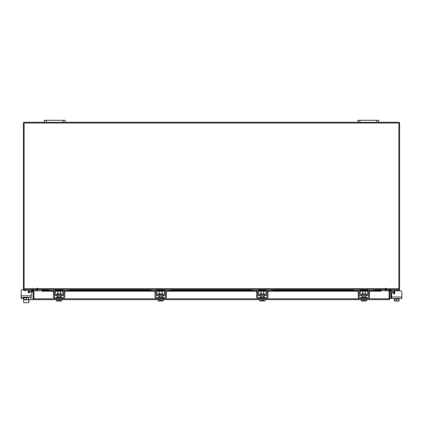 <?xml version="1.0" encoding="UTF-8"?>
<svg xmlns="http://www.w3.org/2000/svg" width="423" height="423" viewBox="0 0 423 423"><rect width="100%" height="100%" fill="white"/><g stroke="black" fill="none" stroke-linecap="round" stroke-linejoin="round"><path stroke-width="0.63" d="M396.769 301.044L395.933 301.044M394.167 292.42L391.37 292.42A0.312 0.312 0 0 0 391.053 292.737L391.053 298.379L390.011 298.379M390.011 292.737A1.359 1.359 0 0 1 391.37 291.378L394.167 291.378M401.85 297.02L401.85 298.538L391.709 298.538L391.709 297.02L401.85 297.02L401.85 292.108A1.306 1.306 0 0 0 400.544 290.802L395.965 290.802A1.306 1.306 0 0 0 394.659 292.108L394.659 293.477A0.629 0.629 0 0 1 394.03 294.107A0.629 0.629 0 0 0 394.167 294.091L394.167 290.728L393.538 290.49L394.167 290.728L394.167 291.426L394.849 291.426M385.401 289.163A0.915 0.915 0 0 1 386.056 288.724L386.056 289.496L399.391 289.496L399.391 290.49L391.439 290.49M389.287 290.49L386.162 290.49L386.162 289.496M399.391 290.49L399.391 290.802L400.544 290.802M399.391 298.538L399.391 299.061L394.495 299.061L399.063 299.061L399.037 301.044L396.779 300.843L396.779 299.061M394.167 298.538L394.495 300.843L394.495 299.061M394.495 300.843L396.779 300.843M398.027 301.044L399.037 301.044M395.743 301.044L397.821 301.044M394.527 301.044L395.537 301.044M394.03 294.107A0.629 0.629 0 0 0 394.167 294.091A0.629 0.629 0 0 1 394.03 294.107A0.629 0.629 0 0 0 394.167 294.091A0.629 0.629 0 0 1 393.49 293.795L392.882 292.742A0.629 0.629 0 0 0 391.709 293.054L391.709 297.02L391.709 293.054M61.208 294.514L61.208 293.705L57.036 293.705L57.036 294.514L61.414 294.72M68.632 289.496L69.89 289.496L69.89 290.49L68.632 290.49L68.632 289.496L64.661 289.496A1.935 1.935 0 0 0 62.726 291.426L62.726 293.885A0.835 0.835 0 0 1 61.89 294.72L56.349 294.72A0.835 0.835 0 0 1 55.513 293.885L55.513 291.426A1.935 1.935 0 0 0 53.584 289.496L49.607 289.496L49.607 290.49L48.354 290.49L48.354 289.496L49.607 289.496M54.419 290.998A0.941 0.941 0 0 1 54.525 291.426L54.525 293.885A1.829 1.829 0 0 0 56.349 295.714L61.89 295.714A1.829 1.829 0 0 0 63.72 293.885L63.72 291.426A0.941 0.941 0 0 1 63.825 290.998M63.958 290.802A0.941 0.941 0 0 1 64.661 290.49L64.032 290.728M68.632 290.49L64.661 290.49M54.207 290.728L49.607 290.49M53.584 290.49A0.941 0.941 0 0 1 54.281 290.802M61.89 295.714L61.89 294.72M56.349 294.72L56.349 295.714M53.584 289.496L54.207 289.602M64.032 289.602L64.661 289.496L64.032 289.602M56.508 298.538L56.508 299.061L61.737 299.061L61.737 298.538M56.508 297.543L56.508 297.02L61.737 297.02L61.737 297.543M60.426 293.705L60.426 291.22L57.814 291.22L57.814 293.705M57.803 299.061L57.803 300.843L57.803 299.061M60.441 299.061L60.441 300.843L60.441 299.061M57.2 301.044L58.728 301.028L56.481 300.843L56.481 299.685L33.909 299.685L33.919 290.802L41.787 290.802M56.481 299.061L56.481 300.843L56.83 301.044M57.803 300.843L58.728 301.028L58.728 299.992L59.511 299.992L59.511 301.028L61.758 300.843L61.758 299.061M61.758 300.843L61.161 301.044L61.758 300.843M60.441 300.843L61.044 301.044L59.511 301.044M53.425 292.108L53.425 290.802L54.419 290.802L54.419 292.108L53.425 292.108L53.425 297.02A1.518 1.518 0 0 0 54.942 298.538L63.302 298.538A1.518 1.518 0 0 0 64.819 297.02L64.819 292.108L63.825 292.108L63.825 297.02A0.523 0.523 0 0 1 63.302 297.543L54.942 297.543A0.523 0.523 0 0 1 54.419 297.02L54.419 292.108M63.825 292.108L63.825 290.802L64.819 290.802L64.819 292.108M365.964 294.514L365.964 293.705L361.792 293.705L361.792 294.514L366.175 294.72M373.393 289.496L374.646 289.496L374.646 290.49L373.393 290.49L373.393 289.496L369.416 289.496A1.935 1.935 0 0 0 367.487 291.426L367.487 293.885A0.835 0.835 0 0 1 366.651 294.72L361.11 294.72A0.835 0.835 0 0 1 360.274 293.885L360.274 291.426A1.935 1.935 0 0 0 358.339 289.496L354.368 289.496L354.368 290.49L353.11 290.49L353.11 289.496L354.368 289.496M359.175 290.998A0.941 0.941 0 0 1 359.28 291.426L359.28 293.885A1.829 1.829 0 0 0 361.11 295.714L366.651 295.714A1.829 1.829 0 0 0 368.475 293.885L368.475 291.426A0.941 0.941 0 0 1 368.581 290.998M368.719 290.802A0.941 0.941 0 0 1 369.416 290.49L368.793 290.728M373.393 290.49L369.416 290.49M358.968 290.728L354.368 290.49M358.339 290.49A0.941 0.941 0 0 1 359.042 290.802M366.651 295.714L366.651 294.72M361.11 294.72L361.11 295.714M368.793 289.602L369.416 289.496M361.263 298.538L361.263 299.061L366.492 299.061L366.492 298.538M361.263 297.543L361.263 297.02L366.492 297.02L366.492 297.543M365.186 293.705L365.186 291.22L362.574 291.22L362.574 293.705M362.559 299.061L362.559 300.843L362.559 299.061M365.197 299.061L365.197 300.843L365.197 299.061M361.956 301.044L363.489 301.028L361.242 300.843L361.242 299.685L264.962 299.685M361.242 299.061L361.242 300.843L361.591 301.044M362.559 300.843L363.489 301.028L363.489 299.992L364.272 299.992L364.272 301.028L366.519 300.843L366.519 299.061M366.519 300.843L365.916 301.044L366.519 300.843M365.197 300.843L365.8 301.044L364.272 301.044M358.181 292.108L358.181 290.802L359.175 290.802L359.175 292.108L358.181 292.108L358.181 297.02A1.518 1.518 0 0 0 359.698 298.538L368.058 298.538A1.518 1.518 0 0 0 369.575 297.02L369.575 292.108L368.581 292.108L368.581 297.02A0.523 0.523 0 0 1 368.058 297.543L359.698 297.543A0.523 0.523 0 0 1 359.175 297.02L359.175 292.108M368.581 292.108L368.581 290.802L369.575 290.802L369.575 292.108M389.229 290.802L390.011 290.802L390.011 298.77L389.229 298.77L389.229 290.802A0.915 0.915 0 0 1 390.588 289.998L391.492 290.522L391.101 291.198L390.011 290.802M390.011 298.77L389.091 299.685L389.081 298.77L389.091 299.685L366.519 299.685M259.68 299.685L163.363 299.685M158.08 299.685L61.758 299.685M33.909 298.908L33.909 299.685L32.989 298.77L56.508 298.77M366.492 298.77L389.081 298.77L389.081 290.802L381.245 290.664M28.505 299.685L32.989 299.685L32.989 290.802L31.899 291.198L31.508 290.522L32.412 289.998L32.804 290.675M33.771 298.77L33.771 290.802L32.989 290.802M374.646 289.882L381.245 289.882L381.245 290.686A1.047 0.523 180 0 1 380.198 291.198L380.198 290.522A1.047 0.523 0 0 0 381.245 290.009L381.245 289.998M41.755 289.998L41.755 290.009A1.047 0.523 0 0 0 42.802 290.522L42.802 291.198A1.047 0.523 180 0 1 41.755 290.686L41.755 289.882L48.354 289.882M42.802 290.522L53.827 290.522M55.286 290.522L62.953 290.522M64.418 290.522L155.426 290.522M156.891 290.522L164.552 290.522M166.017 290.522L257.025 290.522M258.49 290.522L266.152 290.522M267.616 290.522L358.582 290.522M360.047 290.522L367.714 290.522M369.173 290.522L380.198 290.522M42.802 291.198L53.425 291.198M55.503 291.198L62.741 291.198M64.819 291.198L155.024 291.198M157.102 291.198L164.341 291.198M166.419 291.198L256.624 291.198M258.702 291.198L265.94 291.198M268.018 291.198L358.181 291.198M360.259 291.198L367.497 291.198M369.575 291.198L380.198 291.198M33.771 290.802A0.915 0.915 0 0 0 32.412 289.998M36.806 289.496L36.944 290.802M386.056 290.802L386.194 289.496M37.599 289.163A0.915 0.915 0 0 0 36.944 288.724L36.944 289.496L23.609 289.496L23.609 290.59L31.545 290.59M378.744 122.252L376.756 122.252L376.756 120.285L378.744 120.285L378.744 122.252L398.73 122.252A0.915 0.915 0 0 1 399.645 123.167L399.645 288.576A0.915 0.915 0 0 1 398.73 289.496M24.27 289.496A0.915 0.915 0 0 1 23.355 288.576L23.355 123.167A0.915 0.915 0 0 1 24.27 122.252L44.256 122.252L44.256 120.285L46.244 120.285L46.244 122.252L44.256 122.252M376.756 122.252L46.244 122.252M385.792 288.19L385.401 288.19L385.401 289.496L37.599 289.496L37.404 287.994L37.208 288.713L24.132 288.713L24.132 123.035L398.868 123.035L398.868 288.713L385.792 288.713L385.792 288.19L385.401 288.19M374.646 289.628L385.401 289.628L385.401 290.802M37.599 290.802L37.599 289.628L48.354 289.628M37.599 288.19L37.208 288.19M58.728 299.992L59.511 299.992L59.511 301.028M363.489 299.992L364.272 299.992L364.272 301.028M28.938 299.685L28.938 302.059A0.656 0.656 0 0 1 28.283 302.715L24.365 302.715M29.562 290.59L28.938 290.802M23.609 289.596L22.456 289.596L23.609 289.496M28.833 299.685L28.833 302.059A0.656 0.656 0 0 1 28.177 302.715L24.259 302.715A0.656 0.656 0 0 1 23.609 302.059L23.609 299.061M25.872 299.838A1.38 1.38 0 0 0 26.818 299.838M29.462 290.59L28.833 290.802M28.97 292.901A0.629 0.629 0 0 1 28.833 292.885L28.833 291.526L28.341 291.526M28.833 290.828L28.938 291.849L29.938 291.849L28.833 291.849M36.838 289.496L36.838 290.59L33.745 290.59M23.609 297.332L23.609 297.85L28.833 297.85L28.833 297.332M23.937 297.85L23.937 299.637L23.931 297.85L28.505 297.85L28.505 299.637L28.505 297.85M23.931 299.637L26.221 299.637L26.221 297.85M28.505 298.781L28.505 299.822L26.221 299.637M23.963 299.838L24.973 299.838M25.179 299.838L27.257 299.838M27.463 299.838L28.473 299.838M28.304 290.59A1.306 1.306 0 0 1 28.341 290.902L28.341 292.272A0.629 0.629 0 0 0 29.51 292.589L30.118 291.537A0.629 0.629 0 0 1 31.291 291.849L32.989 291.849M21.15 295.814L21.15 290.902L21.15 295.814L31.291 295.814L31.291 291.849L31.291 297.332L21.15 297.332L21.15 295.814M22.456 289.596A1.306 1.306 0 0 0 21.15 290.902M23.529 298.638L22.646 298.538L23.529 298.638L23.529 297.332L23.529 298.638A1.047 1.047 0 0 0 23.931 299.463M63.175 122.252L63.175 120.285L46.244 120.285M63.175 120.285L65.163 120.285L65.163 122.252M376.756 120.285L359.825 120.285L359.825 122.252M357.837 122.252L357.837 120.285L359.825 120.285M29.938 291.849L28.938 291.849L29.938 291.849M25.977 299.838A1.38 1.38 0 0 0 26.395 299.923M28.938 290.828L28.938 291.526M30.715 291.225A0.629 0.629 0 0 1 31.392 291.849M393.49 293.795L392.882 292.742L393.49 293.795M399.069 299.061L399.069 299.992M162.807 294.514L162.807 293.705L158.636 293.705L158.636 294.514L163.014 294.72M170.231 289.496L171.489 289.496L171.489 290.49L170.231 290.49L170.231 289.496L166.26 289.496A1.935 1.935 0 0 0 164.325 291.426L164.325 293.885A0.835 0.835 0 0 1 163.49 294.72L157.953 294.72A0.835 0.835 0 0 1 157.113 293.885L157.113 291.426A1.935 1.935 0 0 0 155.183 289.496L151.207 289.496L151.207 290.49L149.954 290.49L149.954 289.496L151.207 289.496M156.018 290.998A0.941 0.941 0 0 1 156.124 291.426L156.124 293.885A1.829 1.829 0 0 0 157.953 295.714L163.49 295.714A1.829 1.829 0 0 0 165.319 293.885L165.319 291.426A0.941 0.941 0 0 1 165.425 290.998M165.562 290.802A0.941 0.941 0 0 1 166.26 290.49L170.231 290.49M155.807 290.728L151.207 290.49M155.183 290.49A0.941 0.941 0 0 1 155.881 290.802M163.49 295.714L163.49 294.72M157.953 294.72L157.953 295.714M155.183 289.496L155.807 289.602M165.636 289.602L166.26 289.496L165.636 289.602M158.107 298.538L158.107 299.061L163.336 299.061L163.336 298.538M158.107 297.543L158.107 297.02L163.336 297.02L163.336 297.543M162.03 293.705L162.03 291.22L159.413 291.22L159.413 293.705M159.402 299.061L159.402 300.843L159.402 299.061M162.041 299.061L162.041 300.843L162.041 299.061M158.799 301.044L160.328 301.028L158.08 300.843L158.08 299.061M160.328 301.044L160.328 299.992L161.115 299.992L161.115 301.028L163.363 300.843L163.363 299.061M163.363 300.843L162.76 301.044L163.363 300.843M158.08 300.843L158.683 301.044M161.115 301.044L162.644 301.044M155.024 292.108L155.024 290.802L156.018 290.802L156.018 292.108L155.024 292.108L155.024 297.02A1.518 1.518 0 0 0 156.542 298.538L164.901 298.538A1.518 1.518 0 0 0 166.419 297.02L166.419 292.108L165.425 292.108L165.425 297.02A0.523 0.523 0 0 1 164.901 297.543L156.542 297.543A0.523 0.523 0 0 1 156.018 297.02L156.018 292.108M165.425 292.108L165.425 290.802L166.419 290.802L166.419 292.108M264.407 294.514L264.407 293.705L260.235 293.705L260.235 294.514L264.613 294.72M271.83 289.496L273.089 289.496L273.089 290.49L271.83 290.49L271.83 289.496L267.859 289.496A1.935 1.935 0 0 0 265.93 291.426L265.93 293.885A0.835 0.835 0 0 1 265.089 294.72L259.553 294.72A0.835 0.835 0 0 1 258.712 293.885L258.712 291.426A1.935 1.935 0 0 0 256.782 289.496L252.811 289.496L252.811 290.49L251.553 290.49L251.553 289.496L252.811 289.496M257.618 290.998A0.941 0.941 0 0 1 257.723 291.426L257.723 293.885A1.829 1.829 0 0 0 259.553 295.714L265.089 295.714A1.829 1.829 0 0 0 266.918 293.885L266.918 291.426A0.941 0.941 0 0 1 267.024 290.998M267.162 290.802A0.941 0.941 0 0 1 267.859 290.49L271.83 290.49M257.406 290.728L252.811 290.49M256.782 290.49A0.941 0.941 0 0 1 257.48 290.802M265.089 295.714L265.089 294.72M259.553 294.72L259.553 295.714M256.782 289.496L257.406 289.602M267.236 289.602L267.859 289.496L267.236 289.602M259.706 298.538L259.706 299.061L264.935 299.061L264.935 298.538M259.706 297.543L259.706 297.02L264.935 297.02L264.935 297.543M263.629 293.705L263.629 291.22L261.012 291.22L261.012 293.705M261.002 299.061L261.002 300.843L261.002 299.061M263.64 299.061L263.64 300.843L263.64 299.061M260.399 301.044L261.927 301.028L259.68 300.843L259.68 299.061M261.927 301.044L261.927 299.992L262.715 299.992L262.715 301.028L264.962 300.843L264.962 299.061M264.962 300.843L264.359 301.044L264.962 300.843M259.68 300.843L260.282 301.044M262.715 301.044L264.243 301.044M256.624 292.108L256.624 290.802L257.618 290.802L257.618 292.108L256.624 292.108L256.624 297.02A1.518 1.518 0 0 0 258.141 298.538L266.501 298.538A1.518 1.518 0 0 0 268.018 297.02L268.018 292.108L267.024 292.108L267.024 297.02A0.523 0.523 0 0 1 266.501 297.543L258.141 297.543A0.523 0.523 0 0 1 257.618 297.02L257.618 292.108M267.024 292.108L267.024 290.802L268.018 290.802L268.018 292.108M261.927 299.992L262.715 299.992M160.328 299.992L161.115 299.992M21.15 297.02L21.15 292.108L21.15 298.538L23.529 298.538M398.138 290.49L398.138 289.496M394.167 293.885L394.511 293.885M361.263 298.77L264.935 298.77M259.706 298.77L163.336 298.77M158.107 298.77L61.737 298.77M390.196 290.675L390.588 289.998M41.755 290.009L48.354 290.009M54.895 290.009L63.35 290.009M69.89 290.009L149.954 290.009M156.494 290.009L164.949 290.009M171.489 290.009L251.553 290.009M258.093 290.009L266.548 290.009M273.089 290.009L353.11 290.009M359.65 290.009L368.105 290.009M374.646 290.009L381.245 290.009M54.292 289.628L63.947 289.628M69.89 289.628L149.954 289.628M155.891 289.628L165.546 289.628M171.489 289.628L251.553 289.628M257.491 289.628L267.151 289.628M273.089 289.628L353.11 289.628M359.053 289.628L368.708 289.628M37.599 288.576L385.401 288.576M24.862 289.496L24.862 290.59M30.853 297.332L30.853 299.685M60.426 295.714L60.426 297.02M57.814 295.714L57.814 297.02M365.186 295.714L365.186 297.02M362.574 295.714L362.574 297.02M368.253 289.882L359.502 289.882M353.11 289.882L273.089 289.882M266.696 289.882L257.945 289.882M251.553 289.882L171.489 289.882M165.097 289.882L156.346 289.882M149.954 289.882L69.89 289.882M63.498 289.882L54.747 289.882M162.03 295.714L162.03 297.02M159.413 295.714L159.413 297.02M263.629 295.714L263.629 297.02M261.012 295.714L261.012 297.02"/></g></svg>
